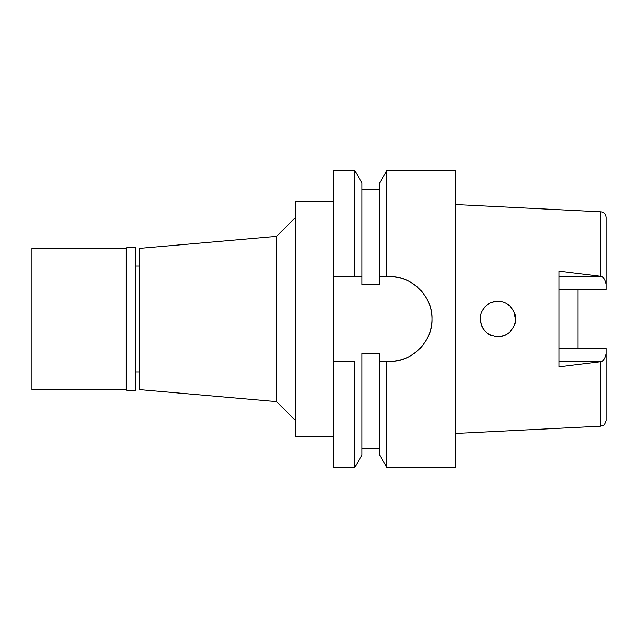 <?xml version="1.0" encoding="UTF-8"?>
<svg xmlns="http://www.w3.org/2000/svg" width="638" height="638" viewBox="0 0 638 638"><rect width="100%" height="100%" fill="white"/><g stroke="black" fill="none" stroke-linecap="round" stroke-linejoin="round"><path stroke-width="0.96" d="M455.492 433.441L600.733 426.176C602.392 425.044 603.62 428.002 606.1 420.538L606.1 348.507L559.032 348.507M577.861 348.507L577.861 289.493L577.861 348.507M559.032 289.493L606.1 289.493L606.1 217.462C605.773 214.129 603.987 212.255 600.733 211.824L455.492 204.559M606.1 284.396C605.287 280.234 603.723 277.538 601.419 276.31L559.032 271.142L559.032 366.858L601.419 361.69C603.723 360.454 605.287 357.766 606.1 353.604M512.577 328.729L509.443 332.31M512.035 329.503L510.663 331.138M509.156 332.55L508.709 332.908M506.237 334.527L504.65 335.285M504.443 335.373L500.982 336.37M496.388 336.585L497.887 336.649M497.815 336.649L495.662 336.513M489.92 334.767L488.844 334.176M487.336 333.18L486.834 332.789M482.527 327.765L483.046 328.61M482.105 326.975L481.57 325.819M481.459 325.539L480.199 319C481.188 329.623 487.073 335.508 497.847 336.649C506.883 337.167 515.855 328.323 515.496 319C515.911 309.797 506.915 300.825 497.871 301.351C488.788 300.857 479.624 309.924 480.199 319L480.199 319M482.336 310.578L482.934 309.566M483.078 309.342L484.043 308.01M483.939 308.13L485.311 306.575M485.398 306.487L489.306 303.552M491.244 302.635L494.394 301.694M498.254 301.351L501.093 301.654M507.354 304.127L508.757 305.124M509.012 305.331L509.411 305.666M509.443 305.69L510.288 306.479M510.312 306.503L511.349 307.636M512.035 308.497L512.513 309.175M512.649 309.382L514.013 311.918M514.14 312.221L515.496 319L514.707 313.776M354.88 170.745L333.116 170.745L333.116 467.255L354.88 467.255L361.945 455.006L361.945 353.588L379.594 353.588L379.594 361.355L386.668 361.355L386.668 467.255L455.492 467.255L455.492 170.745L386.668 170.745L386.668 276.645L379.594 276.645L379.594 284.412L361.945 284.412L361.945 182.994L354.88 170.745L354.88 276.645L361.945 276.645M381.173 361.355L379.594 361.355L379.594 455.006L386.668 467.255M386.668 170.745L379.594 182.994L379.594 276.645M354.88 467.255L354.88 361.355L333.116 361.355L354.88 361.355M396.676 360.765A42.355 42.355 0 0 1 389.595 361.355L384.267 361.355M386.668 276.645L389.595 276.645A42.355 42.355 0 0 1 396.788 277.259M398.375 277.562A42.355 42.355 0 0 1 412.212 283.184M413.344 283.918A42.355 42.355 0 0 1 417.108 286.789M420.562 290.091A42.355 42.355 0 0 1 423.48 293.576M425.809 297.013A42.355 42.355 0 0 1 428.106 301.359M429.318 304.286A42.355 42.355 0 0 1 430.794 309.151M431.288 311.48A42.355 42.355 0 0 1 431.224 326.831M431.089 327.525A42.355 42.355 0 0 1 429.207 334.025M428.162 336.521A42.355 42.355 0 0 1 425.745 341.083M423.465 344.44A42.355 42.355 0 0 1 420.298 348.189M416.686 351.57A42.355 42.355 0 0 1 413.488 353.978M411.949 354.983A42.355 42.355 0 0 1 405.457 358.277M405.377 358.309A42.355 42.355 0 0 1 398.758 360.358M382.369 276.645L384.81 276.645M354.88 276.645L333.116 276.645M386.668 361.355L389.595 361.355C411.733 362.288 432.883 341.258 431.958 319.008C432.883 296.75 411.749 275.72 389.595 276.645M333.116 201.337L295.466 201.337L295.466 436.663L333.116 436.663M295.466 217.55L276.645 236.379L276.645 401.621L139.212 389.595L139.212 248.405L276.645 236.379M295.466 420.45L276.645 401.621M139.212 266.054L135.447 266.054M139.212 371.946L135.447 371.946M379.594 361.355L389.595 361.355M381.907 276.645L385.352 276.645M482.87 309.661L482.543 310.22M514.037 311.974L512.657 309.398M509.459 305.706L506.365 303.536M498.733 301.375L498.206 301.351M497.967 301.351L497.01 301.367M489.577 303.409L488.995 303.736M488.74 303.879L484.681 307.245M487.145 333.028L491.061 335.293M494.131 336.258L496.173 336.569M496.547 336.601L497.353 336.641M501.811 336.202L504.052 335.524M505.28 335.006L507.266 333.929M493.868 301.806L495.662 301.487M498.262 301.351L498.868 301.383M498.98 301.383L501.309 301.694M506.325 303.521L510.448 306.639M513.55 310.945L514.124 312.165M514.284 312.564L515.496 319M506.947 334.121L504.586 335.317M491.045 335.285L488.716 334.105M482.121 327.007L480.342 321.249M126.739 390.304L135.447 390.304L135.447 247.696L126.739 247.696L126.739 390.304L126.029 389.595L126.029 248.405L31.9 248.405L31.9 389.595L126.029 389.595M126.739 247.696L126.029 248.405M600.733 276.118L600.733 211.824M559.032 276.31L601.419 276.31M601.419 361.69L559.032 361.69M600.733 426.176L600.733 361.882M361.945 189.566L379.594 189.566M361.945 448.434L379.594 448.434"/></g></svg>
